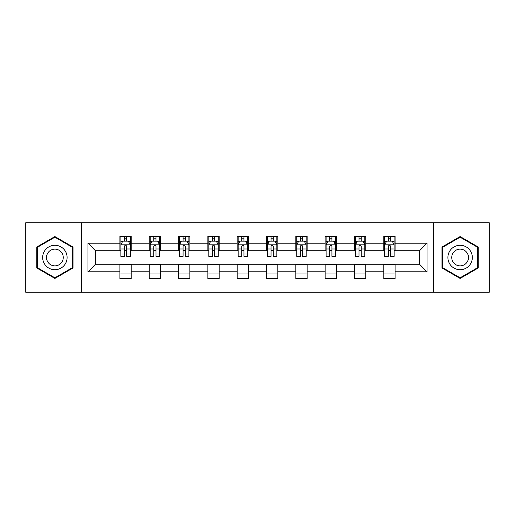 <?xml version="1.0" encoding="UTF-8"?>
<svg xmlns="http://www.w3.org/2000/svg" width="515" height="515" viewBox="0 0 515 515"><rect width="100%" height="100%" fill="white"/><g stroke="black" fill="none" stroke-linecap="round" stroke-linejoin="round"><path stroke-width="0.77" d="M433.237 292.269L489.25 292.269L489.25 222.731L433.237 222.731L433.237 292.269L81.763 292.269L81.763 222.731L25.75 222.731L25.75 292.269L81.763 292.269M433.237 222.731L81.763 222.731M395.082 243.215L395.082 236.353L383.804 236.353L383.804 243.215L365.766 243.215L365.766 236.353L354.487 236.353L354.487 243.215L336.443 243.215L336.443 236.353L325.165 236.353L325.165 243.215L307.12 243.215L307.12 236.353L295.842 236.353L295.842 243.215L277.797 243.215L277.797 236.353L266.519 236.353L266.519 243.215L248.481 243.215L248.481 236.353L237.203 236.353L237.203 243.215L219.158 243.215L219.158 236.353L207.88 236.353L207.88 243.215L189.835 243.215L189.835 236.353L178.557 236.353L178.557 243.215L160.513 243.215L160.513 236.353L149.234 236.353L149.234 243.215L131.196 243.215L131.196 236.353L119.918 236.353L119.918 243.215L87.962 243.215L87.962 271.785L95.481 264.266L119.918 264.266L119.918 278.647L131.196 278.647L131.196 264.266L149.234 264.266L149.234 278.647L160.513 278.647L160.513 264.266L178.557 264.266L178.557 278.647L189.835 278.647L189.835 264.266L207.88 264.266L207.88 278.647L219.158 278.647L219.158 264.266L237.203 264.266L237.203 278.647L248.481 278.647L248.481 264.266L266.519 264.266L266.519 278.647L277.797 278.647L277.797 264.266L295.842 264.266L295.842 278.647L307.12 278.647L307.12 264.266L325.165 264.266L325.165 278.647L336.443 278.647L336.443 264.266L354.487 264.266L354.487 278.647L365.766 278.647L365.766 264.266L383.804 264.266L383.804 278.647L395.082 278.647L395.082 264.266L419.519 264.266L419.519 250.734L395.082 250.734L395.082 243.215L427.038 243.215L427.038 271.785L395.082 271.785M383.804 271.785L365.766 271.785M354.487 271.785L336.443 271.785M325.165 271.785L307.12 271.785M295.842 271.785L277.797 271.785M266.519 271.785L248.481 271.785M237.203 271.785L219.158 271.785M207.88 271.785L189.835 271.785M178.557 271.785L160.513 271.785M149.234 271.785L131.196 271.785M119.918 271.785L87.962 271.785M383.804 243.215L383.804 250.734L365.766 250.734L365.766 243.215M354.487 243.215L354.487 250.734L336.443 250.734L336.443 243.215M325.165 243.215L325.165 250.734L307.12 250.734L307.12 243.215M295.842 243.215L295.842 250.734L277.797 250.734L277.797 243.215M266.519 243.215L266.519 250.734L248.481 250.734L248.481 243.215M237.203 243.215L237.203 250.734L219.158 250.734L219.158 243.215M207.88 243.215L207.88 250.734L189.835 250.734L189.835 243.215M178.557 243.215L178.557 250.734L160.513 250.734L160.513 243.215M149.234 243.215L149.234 250.734L131.196 250.734L131.196 243.215M119.918 243.215L119.918 250.734L95.481 250.734L87.962 243.215M95.481 250.734L95.481 264.266M427.038 271.785L419.519 264.266M419.519 250.734L427.038 243.215M119.918 241.052L120.858 241.052M124.424 241.052L126.684 241.052M130.256 241.052L131.196 241.052M119.918 250.548L120.858 250.548M124.424 250.548L126.684 250.548M130.256 250.548L131.196 250.548M119.918 264.453L131.196 264.453M119.918 273.948L131.196 273.948M149.234 264.453L160.513 264.453M149.234 273.948L160.513 273.948M149.234 241.052L150.174 241.052M153.747 241.052L156.006 241.052M159.573 241.052L160.513 241.052M149.234 250.548L150.174 250.548M153.747 250.548L156.006 250.548M159.573 250.548L160.513 250.548M178.557 264.453L189.835 264.453M178.557 273.948L189.835 273.948M178.557 241.052L179.497 241.052M183.07 241.052L185.323 241.052M188.896 241.052L189.835 241.052M178.557 250.548L179.497 250.548M183.07 250.548L185.323 250.548M188.896 250.548L189.835 250.548M207.88 264.453L219.158 264.453M207.88 273.948L219.158 273.948M207.88 241.052L208.82 241.052M212.392 241.052L214.646 241.052M218.218 241.052L219.158 241.052M207.88 250.548L208.82 250.548M212.392 250.548L214.646 250.548M218.218 250.548L219.158 250.548M237.203 264.453L248.481 264.453M237.203 273.948L248.481 273.948M237.203 241.052L238.142 241.052M241.709 241.052L243.968 241.052M247.541 241.052L248.481 241.052M237.203 250.548L238.142 250.548M241.709 250.548L243.968 250.548M247.541 250.548L248.481 250.548M266.519 264.453L277.797 264.453M266.519 273.948L277.797 273.948M266.519 241.052L267.459 241.052M271.032 241.052L273.291 241.052M276.858 241.052L277.797 241.052M266.519 250.548L267.459 250.548M271.032 250.548L273.291 250.548M276.858 250.548L277.797 250.548M295.842 264.453L307.12 264.453M295.842 273.948L307.12 273.948M295.842 241.052L296.782 241.052M300.354 241.052L302.608 241.052M306.18 241.052L307.12 241.052M295.842 250.548L296.782 250.548M300.354 250.548L302.608 250.548M306.18 250.548L307.12 250.548M325.165 264.453L336.443 264.453M325.165 273.948L336.443 273.948M325.165 241.052L326.104 241.052M329.677 241.052L331.93 241.052M335.503 241.052L336.443 241.052M325.165 250.548L326.104 250.548M329.677 250.548L331.93 250.548M335.503 250.548L336.443 250.548M354.487 264.453L365.766 264.453M354.487 273.948L365.766 273.948M354.487 241.052L355.427 241.052M358.994 241.052L361.253 241.052M364.826 241.052L365.766 241.052M354.487 250.548L355.427 250.548M358.994 250.548L361.253 250.548M364.826 250.548L365.766 250.548M383.804 264.453L395.082 264.453M383.804 273.948L395.082 273.948M383.804 241.052L384.744 241.052M388.316 241.052L390.576 241.052M394.142 241.052L395.082 241.052M383.804 250.548L384.744 250.548M388.316 250.548L390.576 250.548M394.142 250.548L395.082 250.548M54.886 278.441L73.021 267.974L73.021 247.026L54.886 236.559L36.745 247.026L36.745 267.974L54.886 278.441M478.255 247.026L460.114 236.559L441.979 247.026L441.979 267.974L460.114 278.441L478.255 267.974L478.255 247.026M126.684 238.799L124.424 238.799M130.256 254.017L126.684 254.017L126.684 256.373L130.256 256.373L130.256 244.908L128.377 241.149L122.737 241.149L120.858 244.908L120.858 256.373L124.424 256.373L124.424 254.017L120.858 254.017M120.858 244.908L120.858 236.353M130.256 244.908L130.256 236.353M124.424 241.149L124.424 236.353M126.684 236.353L126.684 241.149M126.684 254.017L126.684 246.318C125.93 244.87 125.177 244.87 124.424 246.318L124.424 254.017M65.463 263.609A12.218 12.218 0 0 0 60.989 246.917A12.218 12.218 0 0 0 44.303 251.391A12.218 12.218 0 0 0 48.777 268.083A12.218 12.218 0 0 0 65.463 263.609M62.128 261.684A8.362 8.362 0 0 0 59.064 250.258A8.362 8.362 0 0 0 47.638 253.316A8.362 8.362 0 0 0 50.702 264.742A8.362 8.362 0 0 0 62.128 261.684M37.312 267.646L37.312 247.355L54.886 237.209L72.454 247.355L72.454 267.646L54.886 277.791L37.312 267.646M460.114 245.282A12.218 12.218 0 0 0 447.902 257.5A12.218 12.218 0 0 0 460.114 269.718A12.218 12.218 0 0 0 472.332 257.5A12.218 12.218 0 0 0 460.114 245.282M460.114 249.138A8.362 8.362 0 0 0 451.752 257.5A8.362 8.362 0 0 0 460.114 265.862A8.362 8.362 0 0 0 468.483 257.5A8.362 8.362 0 0 0 460.114 249.138M477.688 267.646L460.114 277.791L442.546 267.646L442.546 247.355L460.114 237.209L477.688 247.355L477.688 267.646M156.006 238.799L153.747 238.799M159.573 254.017L156.006 254.017L156.006 256.373L159.573 256.373L159.573 244.908L157.693 241.149L152.054 241.149L150.174 244.908L150.174 256.373L153.747 256.373L153.747 254.017L150.174 254.017M150.174 244.908L150.174 236.353M159.573 244.908L159.573 236.353M153.747 241.149L153.747 236.353M156.006 236.353L156.006 241.149M156.006 254.017L156.006 246.318C155.253 244.87 154.5 244.87 153.747 246.318L153.747 254.017M185.323 238.799L183.07 238.799M188.896 254.017L185.323 254.017L185.323 256.373L188.896 256.373L188.896 244.908L187.016 241.149L181.377 241.149L179.497 244.908L179.497 256.373L183.07 256.373L183.07 254.017L179.497 254.017M179.497 244.908L179.497 236.353M188.896 244.908L188.896 236.353M183.07 241.149L183.07 236.353M185.323 236.353L185.323 241.149M185.323 254.017L185.323 246.318C184.576 244.87 183.823 244.87 183.07 246.318L183.07 254.017M214.646 238.799L212.392 238.799M218.218 254.017L214.646 254.017L214.646 256.373L218.218 256.373L218.218 244.908L216.339 241.149L210.699 241.149L208.82 244.908L208.82 256.373L212.392 256.373L212.392 254.017L208.82 254.017M208.82 244.908L208.82 236.353M218.218 244.908L218.218 236.353M212.392 241.149L212.392 236.353M214.646 236.353L214.646 241.149M214.646 254.017L214.646 246.318C213.892 244.87 213.146 244.87 212.392 246.318L212.392 254.017M243.968 238.799L241.709 238.799M247.541 254.017L243.968 254.017L243.968 256.373L247.541 256.373L247.541 244.908L245.661 241.149L240.022 241.149L238.142 244.908L238.142 256.373L241.709 256.373L241.709 254.017L238.142 254.017M238.142 244.908L238.142 236.353M247.541 244.908L247.541 236.353M241.709 241.149L241.709 236.353M243.968 236.353L243.968 241.149M243.968 254.017L243.968 246.318C243.215 244.87 242.462 244.87 241.709 246.318L241.709 254.017M273.291 238.799L271.032 238.799M276.858 254.017L273.291 254.017L273.291 256.373L276.858 256.373L276.858 244.908L274.978 241.149L269.339 241.149L267.459 244.908L267.459 256.373L271.032 256.373L271.032 254.017L267.459 254.017M267.459 244.908L267.459 236.353M276.858 244.908L276.858 236.353M271.032 241.149L271.032 236.353M273.291 236.353L273.291 241.149M273.291 254.017L273.291 246.318C272.538 244.87 271.785 244.87 271.032 246.318L271.032 254.017M302.608 238.799L300.354 238.799M306.18 254.017L302.608 254.017L302.608 256.373L306.18 256.373L306.18 244.908L304.301 241.149L298.661 241.149L296.782 244.908L296.782 256.373L300.354 256.373L300.354 254.017L296.782 254.017M296.782 244.908L296.782 236.353M306.18 244.908L306.18 236.353M300.354 241.149L300.354 236.353M302.608 236.353L302.608 241.149M302.608 254.017L302.608 246.318C301.861 244.87 301.108 244.87 300.354 246.318L300.354 254.017M331.93 238.799L329.677 238.799M335.503 254.017L331.93 254.017L331.93 256.373L335.503 256.373L335.503 244.908L333.623 241.149L327.984 241.149L326.104 244.908L326.104 256.373L329.677 256.373L329.677 254.017L326.104 254.017M326.104 244.908L326.104 236.353M335.503 244.908L335.503 236.353M329.677 241.149L329.677 236.353M331.93 236.353L331.93 241.149M331.93 254.017L331.93 246.318C331.177 244.87 330.43 244.87 329.677 246.318L329.677 254.017M361.253 238.799L358.994 238.799M364.826 254.017L361.253 254.017L361.253 256.373L364.826 256.373L364.826 244.908L362.946 241.149L357.307 241.149L355.427 244.908L355.427 256.373L358.994 256.373L358.994 254.017L355.427 254.017M355.427 244.908L355.427 236.353M364.826 244.908L364.826 236.353M358.994 241.149L358.994 236.353M361.253 236.353L361.253 241.149M361.253 254.017L361.253 246.318C360.5 244.87 359.747 244.87 358.994 246.318L358.994 254.017M390.576 238.799L388.316 238.799M394.142 254.017L390.576 254.017L390.576 256.373L394.142 256.373L394.142 244.908L392.263 241.149L386.623 241.149L384.744 244.908L384.744 256.373L388.316 256.373L388.316 254.017L384.744 254.017M384.744 244.908L384.744 236.353M394.142 244.908L394.142 236.353M388.316 241.149L388.316 236.353M390.576 236.353L390.576 241.149M390.576 254.017L390.576 246.318C389.823 244.87 389.07 244.87 388.316 246.318L388.316 254.017M130.205 244.812L120.903 244.812M120.858 241.374L122.621 241.374M128.486 241.374L130.256 241.374M124.424 248.977L120.858 248.977M130.256 248.977L126.684 248.977M126.684 239.996L124.424 239.996M159.528 244.812L150.226 244.812M150.174 241.374L151.944 241.374M157.809 241.374L159.573 241.374M153.747 248.977L150.174 248.977M159.573 248.977L156.006 248.977M156.006 239.996L153.747 239.996M188.851 244.812L179.548 244.812M179.497 241.374L181.267 241.374M187.132 241.374L188.896 241.374M183.07 248.977L179.497 248.977M188.896 248.977L185.323 248.977M185.323 239.996L183.07 239.996M218.173 244.812L208.865 244.812M208.82 241.374L210.584 241.374M216.448 241.374L218.218 241.374M212.392 248.977L208.82 248.977M218.218 248.977L214.646 248.977M214.646 239.996L212.392 239.996M247.49 244.812L238.188 244.812M238.142 241.374L239.906 241.374M245.771 241.374L247.541 241.374M241.709 248.977L238.142 248.977M247.541 248.977L243.968 248.977M243.968 239.996L241.709 239.996M276.812 244.812L267.51 244.812M267.459 241.374L269.229 241.374M275.094 241.374L276.858 241.374M271.032 248.977L267.459 248.977M276.858 248.977L273.291 248.977M273.291 239.996L271.032 239.996M306.135 244.812L296.827 244.812M296.782 241.374L298.552 241.374M304.417 241.374L306.18 241.374M300.354 248.977L296.782 248.977M306.18 248.977L302.608 248.977M302.608 239.996L300.354 239.996M335.452 244.812L326.149 244.812M326.104 241.374L327.868 241.374M333.733 241.374L335.503 241.374M329.677 248.977L326.104 248.977M335.503 248.977L331.93 248.977M331.93 239.996L329.677 239.996M364.774 244.812L355.472 244.812M355.427 241.374L357.191 241.374M363.056 241.374L364.826 241.374M358.994 248.977L355.427 248.977M364.826 248.977L361.253 248.977M361.253 239.996L358.994 239.996M394.097 244.812L384.795 244.812M384.744 241.374L386.514 241.374M392.379 241.374L394.142 241.374M388.316 248.977L384.744 248.977M394.142 248.977L390.576 248.977M390.576 239.996L388.316 239.996"/></g></svg>
